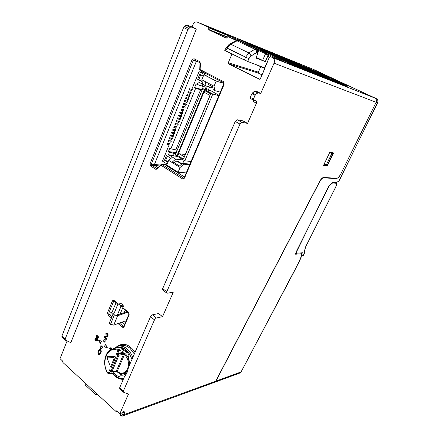 <?xml version="1.0" encoding="UTF-8"?>
<svg xmlns="http://www.w3.org/2000/svg" width="438" height="438" viewBox="0 0 438 438"><rect width="100%" height="100%" fill="white"/><g stroke="black" fill="none" stroke-linecap="round" stroke-linejoin="round"><path stroke-width="0.66" d="M110.513 324.257L113.721 325.127L110.732 324.427L109.265 323.217L110.513 324.257L114.406 314.867L110.513 324.257M113.694 314.276L117.806 304.383L113.694 314.276L113.918 313.696L113.146 313.832L109.265 323.217L113.146 313.832L114.625 315.031L117.625 315.749L113.721 325.127L117.625 315.749L127.748 312.278L117.625 315.749L116.782 315.168L127.009 311.681L116.782 315.168L117.625 315.749L114.406 314.867L116.782 315.168M124.43 321.262L113.721 325.127L124.43 321.262M241.174 371.725L293.893 272.064L299.105 261.727L299.351 260.451L301.114 257.812M241.163 371.878L299.253 261.491M299.247 260.971L299.242 261.596M300.441 259.022L301.744 253.722L295.634 254.221L295.606 253.728L328.456 186.692L331.451 183.111L332.77 182.383L336.116 182.706L338.919 181.053L377.529 102.821L376.149 102.289L341.114 173.371C339.28 176.777 337.534 178.534 335.886 178.644L323.737 177.795C322.445 177.927 321.114 179.197 319.745 181.617L215.95 381.109L241.053 371.944L239.887 373.028L241.157 371.884L299.225 261.634M300.484 259.082L299.351 260.451L299.105 261.727M335.169 178.228L335.886 178.644L323.737 177.795C322.445 177.927 321.114 179.197 319.745 181.617L215.95 381.109L241.053 371.944L239.887 373.028L214.713 382.254L215.95 381.109L214.708 382.254M340.315 81.994L327.219 76.699L326.447 76.705L326.994 76.666L317.101 72.056L316.039 72.106L317.331 72.089L330.756 77.521L317.331 72.089L327.219 76.699L340.326 81.977L376.308 98.621L312.781 69.166M314.249 69.762L312.814 69.177M339.089 180.708L377.6 102.842C378.312 100.975 377.885 99.568 376.313 98.627L312.907 69.22M339.061 180.916L377.529 102.821C378.251 100.954 377.841 99.557 376.308 98.621C377.841 99.557 378.251 100.954 377.529 102.821L376.149 102.289C376.872 100.417 376.461 99.01 374.923 98.074L314.353 69.806M295.606 253.728L328.456 186.692L331.451 183.111L332.77 182.383L336.116 182.706L339.083 180.872M301.875 253.668L300.988 257.905L301.881 253.657L301.508 253.241L301.026 252.94L301.744 253.722L297.407 254.035L295.76 253.416L297.407 254.035L295.491 254.128M299.209 260.889L301.114 257.774M326.994 76.666L317.101 72.056L326.994 76.666M344.821 84.884L334.435 80.001L345.746 85.257M327.257 165.077L324.131 164.097L326.277 164.934L331.829 153.47L332.792 153.645L327.257 165.077L326.277 164.934L331.829 153.47L329.732 152.512L332.792 153.645L330.641 152.391L332.792 153.645L327.257 165.077M304.722 252.244L304.602 252.759M305.784 246.517L304.465 250.974L304.602 252.819L302.97 256L301.612 255.14L302.97 256L302.992 253.317L302.215 252.825L302.992 253.317L302.97 256L304.547 252.841L304.465 250.974L305.713 246.654L336.915 184.573L336.389 183.292L332.601 182.98L329.934 185.121L328.599 187.037L296.816 250.662L328.599 187.037L328.352 186.9M296.061 252.808L296.564 253.126L296.285 252.348L296.811 253.175L302.554 252.781L302.992 253.317L302.778 252.814L301.454 252.918M336.751 185.028L336.532 183.341L335.163 182.613L336.389 183.292L332.601 182.98L331.024 183.538L331.331 183.708L329.934 185.121L329.622 184.951M336.833 184.88L305.795 246.621L336.745 185.044M304.465 250.974L304.64 250.421L304.465 250.974M332.004 182.651L332.601 182.98L332.004 182.651M304.602 252.819L303.019 255.967M208.526 84.622L212.802 86.877L208.526 84.622L207.661 82.864L208.526 84.622M212.972 87.928L206.019 85.996L205.274 81.61L212.572 85.448L213.273 89.839L212.572 85.448L214.045 86.22L216.186 81.107L203.894 74.723L201.809 79.793L214.045 86.22L216.186 81.107L223.917 83.384L216.186 81.107L203.894 74.723L206.183 75.413L199.022 71.695L206.818 74.066L199.022 71.695L206.183 75.413L203.894 74.723L201.809 79.793L205.274 81.61L206.019 85.996L202.57 84.173L201.809 79.793L202.57 84.173L198.294 81.906L197.231 84.496L196.098 83.893L194.587 87.578L195.72 88.186L170.869 148.745L169.796 148.088L168.373 151.57L169.44 152.227L168.444 154.658L175.704 159.142L183.549 160.029L175.704 159.142L171.893 162.372L175.704 159.142L172.463 157.143L168.657 160.357L166.725 165.049L178.102 172.211L180.078 167.475L183.894 164.201L189.67 164.803L183.894 164.201L180.078 167.475L168.657 160.357L172.463 157.143L168.444 154.658L169.44 152.227L168.373 151.57L169.796 148.088L170.869 148.745L195.72 88.186L194.587 87.578L196.098 83.893L197.231 84.496L198.294 81.906L206.019 85.996L212.972 87.928M207.371 86.374L206.046 89.555M177.675 156.421L173.3 155.901L174.297 153.486L175.775 153.672L169.44 152.227L174.297 153.486L173.3 155.901L168.444 154.658L173.3 155.901L177.675 156.421M177.198 150.218L175.726 150.026L200.56 89.856L202 90.239L195.72 88.186L200.56 89.856L175.726 150.026L170.869 148.745L177.198 150.218M205.269 89.341L206.117 87.304L202.071 86.193L202.849 84.32L202.071 86.193L197.231 84.496L206.117 87.304M177.719 161.211L176.777 161.08L174.023 162.597L171.893 162.372L168.657 160.357L166.725 165.049L178.102 172.211L186.243 172.917L178.102 172.211L180.078 167.475L178.704 166.621L182.52 163.352L178.704 166.621L171.893 162.372L174.023 162.597L179.454 165.98L174.023 162.597L176.777 161.08L177.669 161.179L181.962 163.834L177.719 161.211M184.037 160.33L182.761 163.379M182.367 163.478L181.206 163.358L182.367 163.478M189.95 164.141L182.52 163.352L183.894 164.201L182.52 163.352L189.95 164.141M191.061 161.507L184.825 160.812L212.797 94.044L218.847 95.643L212.797 94.044L202.663 88.64L175.249 154.937L184.825 160.812L191.061 161.507M220.325 92.139L214.735 90.611L214.045 86.22L214.735 90.611L213.273 89.839L214.735 90.611L220.325 92.139M211.319 90.978L202.663 88.64L211.319 90.978L218.995 95.287M184.825 160.812L212.797 94.044L202.663 88.64L175.249 154.937L184.825 160.812M183.467 159.093L177.171 155.233L204.075 90.299L210.733 93.858L183.467 159.093L210.733 93.858L204.075 90.299L177.171 155.233L183.467 159.093M177.823 155.079L177.171 155.233L177.823 155.079L204.436 90.885L204.075 90.299L204.738 92.61L209.972 95.418L204.738 92.61L204.436 90.885L177.823 155.079L179.339 153.793L177.823 155.079M184.31 156.826L179.339 153.793L185.269 154.532L179.339 153.793L184.31 156.826M210.514 94.137L183.571 158.6L210.514 94.137M186.413 104.211L185.86 103.899L186.604 102.07L185.86 103.899L183.517 103.363L186.413 104.211L183.517 103.363L184.069 103.675L183.703 104.583L183.144 104.271L183.517 103.363L183.144 104.271L183.703 104.583L186.041 105.115L186.413 104.211M187.229 102.218L187.601 101.309L184.705 100.45L185.263 100.762L184.891 101.671L187.229 102.218L187.601 101.309L187.042 101.003L187.792 99.163L187.042 101.003L184.705 100.45L184.332 101.364L184.956 101.507M188.417 99.311L188.789 98.402L188.231 98.096L188.986 96.245L188.231 98.096L185.893 97.532L185.52 98.446L188.417 99.311L188.789 98.402L188.231 98.096L185.893 97.532L188.789 98.402L186.451 97.838L186.079 98.753L188.417 99.311M189.605 96.398L189.982 95.489L189.424 95.183L190.18 93.321L189.424 95.183L187.086 94.603L186.714 95.517L187.086 94.603L187.65 94.909L187.272 95.823L186.714 95.517L189.605 96.398L187.272 95.823L187.65 94.909L189.982 95.489L189.605 96.398M190.804 93.48L191.176 92.566L190.618 92.259L191.379 90.392L190.618 92.259L188.285 91.668L187.913 92.582L188.285 91.668L188.849 91.969L188.471 92.889L187.913 92.582L190.804 93.48L188.471 92.889L188.849 91.969L191.176 92.566L190.804 93.48M191.997 90.551L192.375 89.637L189.484 88.722L190.048 89.023L189.67 89.949L191.997 90.551L192.375 89.637L191.811 89.336L199.022 71.695L191.811 89.336L189.484 88.722L189.112 89.642L189.731 89.806M167.135 164.053L162.465 161.124L169.128 144.819L162.465 161.124L167.135 164.053M169.763 144.912L170.119 144.036L169.583 143.713L170.273 142.021L169.583 143.713L167.206 143.374L166.851 144.25L167.206 143.374L169.583 143.713L167.206 143.374L167.743 143.702L167.387 144.578L169.763 144.912L170.119 144.036L167.743 143.702L167.387 144.578L166.851 144.25L169.763 144.912M170.908 142.115L171.263 141.239L170.727 140.916L171.422 139.213L170.727 140.916L168.351 140.565L167.995 141.441L168.351 140.565L168.887 140.888L168.531 141.77L170.908 142.115L168.531 141.77L168.887 140.888L171.263 141.239L170.908 142.115M172.052 139.311L172.413 138.435L171.871 138.112L172.572 136.404L171.871 138.112L169.501 137.746L169.139 138.627L169.501 137.746L171.871 138.112L169.501 137.746L170.043 138.069L169.681 138.95L172.052 139.311L172.413 138.435L170.043 138.069L169.681 138.95L169.139 138.627M173.202 136.503L173.563 135.621L173.021 135.298L173.727 133.579L173.021 135.298L170.65 134.92L170.294 135.802L170.65 134.92L173.021 135.298L170.65 134.92L171.192 135.243L170.831 136.125L173.202 136.503L173.563 135.621L171.192 135.243L170.831 136.125L170.294 135.802M174.351 133.683L174.713 132.802L174.176 132.484L174.882 130.754L174.176 132.484L171.805 132.09L171.444 132.971L171.805 132.09L174.176 132.484L171.805 132.09L172.348 132.407L171.986 133.294L174.351 133.683L174.713 132.802L172.348 132.407L171.986 133.294L171.444 132.971L174.351 133.683M175.507 130.858L175.873 129.976L175.331 129.653L176.038 127.918L175.331 129.653L172.966 129.248L172.605 130.135L172.966 129.248L173.508 129.571L173.147 130.458L172.605 130.135L175.507 130.858L173.147 130.458L173.508 129.571L175.873 129.976L175.507 130.858M176.667 128.027L177.029 127.14L176.487 126.823L177.204 125.076L176.487 126.823L174.127 126.401L173.76 127.294L174.127 126.401L176.487 126.823L174.127 126.401L174.669 126.719L174.308 127.611L176.667 128.027L177.029 127.14L174.669 126.719L174.308 127.611L173.76 127.294M177.828 125.191L178.195 124.299L177.647 123.981L178.365 122.224L177.647 123.981L175.288 123.549L174.926 124.441L175.288 123.549L177.647 123.981L175.288 123.549L175.835 123.866L175.468 124.759L177.828 125.191L178.195 124.299L175.835 123.866L175.468 124.759L174.926 124.441M178.994 122.344L179.356 121.452L178.814 121.134L179.536 119.366L178.814 121.134L176.454 120.685L176.092 121.583L176.454 120.685L178.814 121.134L176.454 120.685L177.001 121.003L176.634 121.901L178.994 122.344L179.356 121.452L177.001 121.003L176.634 121.901L176.092 121.583L178.994 122.344M180.16 119.492L180.527 118.599L179.98 118.282L180.708 116.503L179.98 118.282L177.625 117.817L177.259 118.714L177.625 117.817L178.173 118.134L177.806 119.032L177.259 118.714L180.16 119.492L177.806 119.032L178.173 118.134L180.527 118.599L180.16 119.492M181.332 116.628L181.699 115.736L181.146 115.418L181.879 113.634L181.146 115.418L178.797 114.942L178.43 115.84L178.797 114.942L181.146 115.418L178.797 114.942L179.345 115.254L178.978 116.158L181.332 116.628L181.699 115.736L179.345 115.254L178.978 116.158L178.43 115.84M182.504 113.76L182.87 112.862L179.974 112.057L180.522 112.374L180.155 113.272L182.504 113.76L182.87 112.862L182.323 112.55L183.057 110.754L182.323 112.55L179.974 112.057L179.602 112.96L180.232 113.092M183.681 110.885L184.048 109.987L183.495 109.675L184.234 107.868L183.495 109.675L181.151 109.166L180.784 110.069L183.681 110.885L184.048 109.987L183.495 109.675L181.151 109.166L184.048 109.987L181.704 109.478L181.332 110.387L183.681 110.885M184.858 108.005L185.23 107.102L184.677 106.79L185.422 104.972L184.677 106.79L182.334 106.27L181.962 107.179L182.334 106.27L182.887 106.582L182.515 107.485L181.962 107.179L184.858 108.005L182.515 107.485L182.887 106.582L185.23 107.102L184.858 108.005M185.488 104.802L183.768 104.414L185.488 104.802M203.298 76.179L199.684 74.296L197.631 79.305L201.907 81.561L202.055 81.2L201.907 81.561L197.631 79.305L199.684 74.296L203.298 76.179M169.878 159.328L170.404 158.047L166.402 155.567L164.491 160.226L167.847 162.328L164.491 160.226L166.402 155.567L170.404 158.047L169.878 159.328M208.264 90.151L209.583 86.987M181.65 164.097L176.777 161.08L181.65 164.097M203.347 86.543L202.088 89.587L194.587 87.578L202.236 89.664M177.034 150.196L176.065 152.544L168.373 151.57L176.202 152.627M198.781 79.639L202 81.331L198.781 79.639L200.746 74.849L198.781 79.639M165.674 160.357L164.491 160.226L165.674 160.357L168.05 161.841L165.674 160.357L167.387 156.18L165.674 160.357M318.552 73.245L316.411 72.275L318.552 73.245M126.128 373.034L123.708 373.652L127.765 370.592L123.708 373.652C121.556 374.151 119.47 373.592 117.461 371.977L117.214 371.501C121.529 374.43 124.978 373.543 127.567 368.834C129.358 363.425 128.339 358.64 124.518 354.484L123.538 354.254L116.3 371.128L111.537 372.103L116.3 371.128L111.898 371.796L118.983 355.191L123.538 354.254L116.3 371.128L117.214 371.501C121.529 374.43 124.978 373.543 127.567 368.834C129.358 363.425 128.339 358.64 124.518 354.484L125.284 353.762L123.281 353.17L123.538 354.254L118.983 355.191L118.698 354.079L123.281 353.17L118.698 354.079L117.707 353.575L126.358 351.511M110.075 370.756L109.724 369.721L110.945 371.495L118.014 354.879L116.349 354.139L117.931 350.416C107.655 345.226 100.297 362.927 108.17 373.373L108.082 373.691L108.733 373.981L109.139 373.663L110.266 371.046L109.139 373.663L108.17 373.373L109.724 369.721L110.896 371.873L111.674 371.802L111.11 371.884L111.537 372.103M127.009 372.661L126.21 373.006M116.185 371.304L117.16 371.758M129.5 365.084C129.659 360.469 128.252 356.696 125.284 353.762C128.252 356.696 129.659 360.469 129.5 365.084M108.733 373.981L113.092 373.472L113.464 373.165L109.139 373.663L113.464 373.165L114.083 371.72M118.014 354.873L118.983 355.191L111.898 371.796L110.945 371.495L118.014 354.879L116.349 354.139L117.931 350.416C107.655 345.226 100.297 362.927 108.17 373.373L109.724 369.721L110.343 370.866M107.003 357.643L107.173 356.318L115.156 356.631L115.572 357.528L111.449 367.214L110.704 367.099L110.256 366.091M118.008 354.879L118.698 354.079L119.005 354.572L118.983 355.191L118.008 354.879L118.698 354.079L117.707 353.575L116.349 354.139L122.317 352.47L123.669 349.31L118.906 350.723L117.702 353.575L118.906 350.723L118.517 349.601L123.319 348.194L123.669 349.31L118.906 350.723L117.931 350.416L118.517 349.601C116.097 348.555 113.765 348.5 111.526 349.431C109.122 350.499 107.299 352.475 106.056 355.355M108.263 373.702L108.739 373.652L108.263 373.702M115.709 347.854C118.161 346.847 120.696 346.956 123.319 348.194L118.517 349.601C116.097 348.555 113.765 348.5 111.526 349.431L115.709 347.854M107.075 357.879L107.403 357.096L107.173 356.318L115.156 356.631L113.831 357.353L107.403 357.096L113.831 357.353L114.247 358.251L115.572 357.528L114.247 358.251L113.831 357.353L115.156 356.631L115.572 357.528L111.449 367.214L110.929 366.053L114.247 358.251L110.929 366.053L110.184 365.933L107.075 357.879L110.184 365.933L110.929 366.053L111.449 367.214L110.704 367.099M124.518 354.484L117.214 371.501L124.518 354.484L125.284 353.762L123.281 353.17L123.538 354.254L124.518 354.484M122.897 351.123L125.438 350.701M267.147 62.245L266.047 61.878L267.147 62.245M285.926 62.722L267.755 54.17L285.926 62.722M266.353 53.151L265.576 53.721L268.116 55.445L265.319 61.621L256.006 58.079L258.07 52.511C258.508 51.005 258.179 49.916 257.09 49.248L254.894 49.242L237.051 40.827L230.629 44.178L227.087 48.207L226.167 47.643L245.576 57.143L227.087 48.207L230.629 44.178L248.921 52.921L254.894 49.242L237.051 40.827L230.629 44.178L229.298 44.205L230.629 44.178L248.921 52.921L245.576 57.143L248.904 58.615L245.576 57.143L244.393 60.001L236.827 56.321L247.716 61.468L244.393 60.001L245.576 57.143L248.921 52.921C250.109 53.584 250.755 54.63 250.859 56.064C250.755 54.63 250.109 53.584 248.921 52.921L254.894 49.242C256.071 49.899 256.712 50.939 256.81 52.363C256.712 50.939 256.071 49.899 254.894 49.242L256.465 49.001C257.555 49.669 257.878 50.759 257.429 52.259C257.878 50.759 257.555 49.669 256.465 49.001L238.672 40.619L235.715 40.854L239.307 40.876L238.59 40.586L257.09 49.248C258.179 49.916 258.508 51.005 258.07 52.511L256.81 52.363L250.859 56.064L248.904 58.621L247.716 61.468L264.634 67.879L247.716 61.468L248.904 58.615L250.859 56.064L257.429 52.259L258.07 52.511L256.006 58.079L264.618 61.342L256.257 57.4L262.57 60.422L265.576 53.721L257.993 50.151L265.576 53.721L268.116 55.445L268.122 54.64M255.201 64.304L264.842 68.498L255.201 64.304M236.827 56.321L233.12 54.515L236.827 56.321M226.161 47.654L224.771 50.386L225.707 50.912L227.087 48.207L225.707 50.912L233.12 54.515L224.804 50.392M226.167 47.643L229.298 44.205L228.751 45.453M239.225 40.843L238.584 40.581M266.446 53.244L267.892 54.443L266.331 53.14L265.576 53.721L262.57 60.422L264.618 61.342M247.656 44.353L247.131 44.561L247.656 44.353L266.331 53.14L268.204 54.794L265.319 61.621L266.047 61.878M269.151 57.745L268.116 55.445L269.151 57.745M268.171 54.723L269.277 57.46M253.427 100.067L250.405 98.495L250.306 97.362L253.416 98.972L253.482 100.099L256.23 100.959L256.427 103.209L253.235 101.545L253.536 100.121L253.235 101.545L256.427 103.209L247.552 123.385L242.855 120.828L237.199 119.771L235.244 121.474L162.684 288.626C162.328 289.611 162.487 290.109 163.166 290.115M250.405 98.495L250.306 97.362L253.416 98.972L253.52 100.116L256.307 100.986L256.427 103.209L247.552 123.385L241.935 122.355L239.98 124.069L166.769 291.713C166.407 292.704 166.56 293.197 167.239 293.197L173.191 292.409L162.531 316.641L158.572 313.537L152.413 314.845L150.502 316.701L128.307 367.827C127.88 371.271 126.686 374.025 124.721 376.094L119.662 387.75L119.771 388.878M135.003 352.404C129.495 344.23 123.467 342.264 116.913 346.518C123.467 342.264 129.495 344.23 135.003 352.404M166.736 293.049L162.777 290.055L162.684 288.626L166.769 291.713L239.98 124.069L235.244 121.474L162.684 288.626L166.769 291.713L166.856 293.142L173.191 292.409L162.531 316.641L156.393 317.993L154.477 319.86L123.379 391.074L123.483 392.202L128.465 394.069L119.804 413.751L116.656 410.849L115.796 411.277L62.913 362.489L62.826 361.251L60.039 358.689L67.096 340.956L60.039 358.689L62.826 361.251M62.092 337.244L61.878 336.088L183.593 27.534L185.838 25.234L186.955 24.971L196.334 29.023L70.836 342.636L196.334 29.023L192.058 26.975L192.999 24.61C194.094 22.371 195.556 21.544 197.385 22.13L208.718 27.474L208.877 29.861L226.304 38.122L228.099 36.617L236.411 40.537L228.099 36.617L237.396 40.367M260.709 66.702L258.338 72.155L228.28 62.765L231.976 53.962L228.28 62.765L228.565 63.844L259.389 79.168L260.386 78.692L269.441 57.088L270.449 56.595L272.507 57.564C274.407 58.758 274.916 60.636 274.035 63.192L260.741 93.409L257.522 91.772L254.998 91.033L257.522 91.772L260.741 93.409L257.654 92.823L254.494 91.213L254.998 91.033L258.163 92.648L260.741 93.409L274.035 63.192C274.916 60.636 274.407 58.758 272.507 57.564L374.923 98.074C376.461 99.01 376.872 100.417 376.149 102.289L274.035 63.192L376.149 102.289L340.616 174.39L376.149 102.289C376.872 100.417 376.461 99.01 374.923 98.074L340.66 82.136L374.923 98.074L270.416 56.579L269.441 57.088L264.453 68.295M123.938 326.02L122.273 327.087L118.025 323.572L122.273 327.087C123.051 327.608 123.675 327.432 124.14 326.567L129.095 314.856L128.515 312.305L122.81 307.7L123.363 306.381L123.078 305.116L121.206 303.611L118.249 303.967L117.806 304.383L118.736 304.098L120.527 305.543L123.078 305.116L121.206 303.611L118.736 304.098L120.527 305.543L123.078 305.116L123.363 306.381L120.811 306.814L117.417 314.955L120.811 306.814L120.527 305.543L120.811 306.814L123.363 306.381L122.81 307.7L128.515 312.305L128.569 312.946L129.007 312.935M118.369 303.945L114.176 300.561C113.415 300.068 112.801 300.254 112.347 301.13L107.573 312.71L108.126 315.207L111.444 317.95L108.126 315.207L109.057 314.342L112.243 313.767L112.938 314.336L112.243 313.767L111.964 312.529L112.243 313.767L109.051 314.342L111.947 316.734L109.051 314.342L108.777 313.093L107.573 312.71L108.126 315.207L109.057 314.342L108.777 313.093L107.573 312.71L112.347 301.13L113.557 301.519L108.777 313.093L113.557 301.519L114.039 301.098L113.557 301.519L114.499 301.404L112.347 301.13C112.801 300.254 113.415 300.068 114.176 300.561L118.369 303.945M161.512 164.513L161.025 164.54L161.009 165.257L157.182 169.095L161.009 165.257L182.569 178.912L184.502 178.129L224.196 84.101L223.544 81.671L200.133 69.582L200.401 63.132L199.624 61.561L193.996 58.697L192.036 59.738L150.064 163.719L150.612 166.007L155.747 169.298L157.182 169.095L157.33 168.4M104.945 337.216L106.708 338.722L106.472 339.291L106.96 338.667L104.945 337.216L107.261 336.51L107.764 335.858L107.836 334.698L107.195 333.69L106.237 333.345L105.52 333.986L106.062 334.44L106.478 334.03L106.943 334.183L107.217 335.399L106.133 336.307L104.353 336.685L104.113 337.271L106.472 339.291L104.113 337.271M105.563 337.101L107.513 336.455L108.016 335.804L108.087 334.648L107.441 333.636L106.472 333.296M106.16 334.265L106.604 334.024M105.421 336.504L104.605 336.63M96.749 340.841L97.586 340.151L97.45 338.541M97.669 338.486L98.369 337.933L98.413 336.833L97.778 335.837L96.825 335.459L95.856 336.127L96.338 336.543L96.787 336.181L97.285 336.379L97.625 337.572L97.159 337.966L96.409 337.61L96.201 338.12L96.88 338.985L96.42 340.206L95.84 340.014L95.495 338.678L94.964 338.218L94.887 339.445L95.566 340.474L96.382 340.895L96.979 340.698L97.335 340.206L97.116 338.481L98.369 337.933L98.413 336.833L98.117 337.988L98.161 336.888L97.526 335.891L96.574 335.513L97.778 335.837L96.574 335.513L95.856 336.127M96.459 336.373L96.869 336.181M96.661 337.556L97.296 337.939M96.524 340.162L95.703 339.357L95.747 338.623L94.964 338.218L94.887 339.445L95.566 340.474M99.53 354.55L100.932 353.006L101.32 351.019L100.669 349.628L99.634 349.371M110.715 348.599L110.026 350.241L110.715 348.599L109.681 348.495L109.938 347.876L111.142 347.783L111.559 348.144L110.891 349.727L111.805 348.084L111.175 349.584L111.805 348.084L111.148 347.794M111.044 347.816L110.152 347.909M102.941 340.649L105.011 338.722L104.813 342.264L102.941 340.649L105.065 342.204L105.262 338.667M101.572 341.032L98.703 340.441L101.572 341.032L98.703 340.441L100.335 343.463L98.703 340.441L101.32 341.087L100.335 343.463L101.572 341.032M100.888 349.179L102.946 347.279L101.085 345.659L102.946 347.279L100.636 349.239L100.833 345.719L102.946 347.279L100.888 349.179M105.563 344.471L107.222 347.52L105.563 344.471L106.971 347.58L104.321 346.907L107.222 347.52L105.312 344.531L104.321 346.907M250.306 97.362L251.888 93.727L254.494 91.213L252.354 93.07L255.48 94.674L255.009 95.331L251.888 93.727L250.306 97.362M253.416 98.972L255.009 95.331L251.888 93.727L252.354 93.07L255.48 94.674L257.654 92.823L254.494 91.213L254.998 91.033L258.163 92.648L255.48 94.674L253.416 98.972M123.308 392.07L119.716 388.851L119.662 387.75L123.379 391.074L154.477 319.86L150.502 316.701L128.307 367.827C127.88 371.271 126.686 374.025 124.721 376.094L119.662 387.75L123.379 391.074L123.428 392.174L128.465 394.069L119.804 413.751L124.808 411.944L123.828 414.72L215.748 381.18L319.767 181.244C321.136 178.824 322.467 177.549 323.759 177.423L336.702 178.337C337.972 178.206 339.28 176.892 340.616 174.39M333.564 152.928L327.274 165.909L323.518 165.372L329.858 152.243L333.564 152.928L329.858 152.243L323.518 165.372L327.274 165.909L333.564 152.928M197.27 22.081L312.759 69.155L330.367 77.367L312.858 69.199L197.27 22.081C195.474 21.593 194.05 22.437 192.999 24.61L192.058 26.975L186.955 24.971L196.334 29.023L191.258 27.03L190.141 27.304L191.258 27.03L186.955 24.971L185.838 25.234L184.442 26.335L188.745 28.404L190.141 27.304L185.838 25.234L190.141 27.304L187.891 29.609L188.745 28.404L184.442 26.335L183.593 27.534L61.878 336.088L65.163 339.023L187.891 29.609L183.593 27.534L187.891 29.609L65.163 339.023L65.366 340.173L65.163 339.023L61.878 336.088L62.032 337.211L65.169 340.019M116.656 410.849L119.804 413.751L124.808 411.944L123.828 414.72L122.498 416.029L123.828 414.72L215.748 381.18L319.767 181.244C321.136 178.824 322.467 177.549 323.759 177.423L336.702 178.337M84.95 383.896L85.262 385.018L95.769 394.737L96.574 394.638L96.973 393.91L96.574 394.638L97.46 394.364L95.769 394.737L85.262 385.018L85.18 383.031L84.95 383.896M62.711 361.531L62.913 362.489L115.796 411.277L116.847 411.025M215.748 381.18L214.516 382.325L122.7 415.963M120.707 413.423L120.335 415.115C121.37 415.744 122.12 415.531 122.591 414.479L123.828 414.72L122.591 414.479C122.12 415.531 121.37 415.744 120.335 415.115L120.466 415.596C121.671 416.144 122.416 416.27 122.711 415.963M120.74 415.591L120.466 415.596M120.412 413.532L120.395 414.479M124.808 411.944L123.593 411.616L124.808 411.944M122.591 414.479L123.286 412.492L122.591 414.479M124.868 373.362L125.18 373.641L124.868 373.362M312.759 69.155L197.385 22.13L208.718 27.474L230.541 36.338L249.583 45.262M327.58 76.864C333.97 80.001 321.629 74.761 311.785 70.146C301.771 65.481 306.146 67.03 317.008 71.942L330.372 77.345L317.008 71.942C306.146 67.03 301.771 65.481 311.785 70.146C321.629 74.761 333.97 80.001 327.58 76.864L340.66 82.136L327.58 76.864M246.791 44.156L243.15 42.689M258.568 49.489L266.512 52.68L298.393 67.66L270.449 56.595L298.393 67.66L266.512 52.68L266.512 53.233L266.512 52.68L258.568 49.489M311.752 70.135L346.754 86.467C349.223 87.655 348.79 87.507 345.456 86.029L290.777 60.521L346.754 86.467C349.223 87.655 348.79 87.507 345.456 86.029L311.752 70.135M300.72 68.191C303.32 69.461 302.68 69.237 298.782 67.512L239.104 39.502L300.72 68.191C303.32 69.461 302.68 69.237 298.782 67.512L239.104 39.502L300.72 68.191M306.469 70.474C309.058 71.733 308.445 71.52 304.618 69.828L245.532 42.119L306.469 70.474C309.058 71.733 308.445 71.52 304.618 69.828L245.532 42.119L306.469 70.474M313.531 73.48L251.768 44.654L312.048 72.686C314.621 73.94 314.03 73.732 310.274 72.073L251.768 44.654L312.048 72.686C314.621 73.94 314.03 73.732 310.274 72.073L308.889 71.432M318.941 75.621L257.823 47.118L317.451 74.832C320.014 76.075 319.45 75.883 315.76 74.246L257.823 47.118L317.451 74.832C320.014 76.075 319.45 75.883 315.76 74.246L314.391 73.617M324.202 77.707L263.709 49.51L322.696 76.913C325.242 78.15 324.706 77.964 321.081 76.36L263.709 49.51L322.696 76.913C325.242 78.15 324.706 77.964 321.081 76.36L319.724 75.736M329.299 79.727L269.425 51.837L327.794 78.939C330.323 80.159 329.809 79.984 326.244 78.407L269.425 51.837L327.794 78.939C330.323 80.159 329.809 79.984 326.244 78.407L324.903 77.789M334.243 81.687L274.987 54.098L332.738 80.899C335.251 82.114 334.758 81.95 331.254 80.395L274.987 54.098L332.738 80.899C335.251 82.114 334.758 81.95 331.254 80.395L329.934 79.787M339.05 83.592L280.391 56.299L337.545 82.809C340.041 84.014 339.57 83.855 336.127 82.328L280.391 56.299L337.545 82.809C340.041 84.014 339.57 83.855 336.127 82.328L334.818 81.725M342.215 84.66C344.701 85.859 344.246 85.706 340.857 84.206L285.653 58.44L342.215 84.66C344.701 85.859 344.246 85.706 340.857 84.206L285.653 58.44L342.215 84.66M346.819 85.684L331.577 78.818L346.819 85.684M298.283 67.616L270.416 56.579M227.503 36.995L208.707 29.477L208.718 27.474L231.045 36.551L231.374 36.726L230.706 36.704L231.374 36.726L230.421 37.553L231.374 36.726L249.414 45.185M227.705 36.743L226.304 38.122L208.877 29.861L227.317 37.23M230.706 36.704L229.939 37.361L230.706 36.704L208.893 27.862L230.706 36.704L230.541 36.338L230.706 36.704M306.414 67.529L316.762 71.909L306.392 67.523M328.785 77.646L306.386 67.507M344.18 85.443L290.794 60.532M242.477 41.09L242.816 41.013L242.477 41.09M302.204 68.985L237.938 38.933M248.806 43.652L249.129 43.581L248.806 43.652M307.952 71.268L245.554 42.13M308.878 71.427L251.79 44.665M314.38 73.611L257.845 47.129M319.713 75.73L263.725 49.521M324.897 77.789L269.441 51.843M329.923 79.782L275.004 54.104M334.807 81.72L279.176 55.708M343.726 85.443L284.432 57.849M70.836 342.636L65.366 340.173L70.836 342.636M131.92 359.505C128.777 350.241 123.702 346.239 116.694 347.504C123.702 346.239 128.777 350.241 131.92 359.505M113.103 373.472C116.212 377.326 119.738 378.996 123.686 378.481C119.738 378.996 116.212 377.326 113.103 373.472M126.385 373.877L126.259 373.63C124.425 375.076 122.394 375.541 120.149 375.027L120.111 376.122L119.503 376.877C117.318 376.154 115.391 374.725 113.716 372.579C115.391 374.725 117.318 376.154 119.503 376.877L120.111 376.122M118.172 350.575L118.95 350.46M123.598 349.486C125.728 350.63 127.524 352.431 128.98 354.895L128.777 356.028L128.099 356.592L130.004 363.923L128.099 356.592L128.777 356.028L128.98 354.895C127.524 352.431 125.728 350.63 123.598 349.486M126.259 373.63C124.425 375.076 122.394 375.541 120.149 375.027L120.664 374.151L124.315 374.014L126.418 372.831L126.259 373.63M113.185 348.807L117.384 346.365C120.718 345.494 123.965 346.349 127.135 348.933C129.648 351.101 131.52 353.986 132.747 357.6C131.52 353.986 129.648 351.101 127.135 348.933C123.965 346.349 120.718 345.494 117.384 346.365L113.305 348.757M154.477 319.86L150.502 316.701L152.413 314.845L156.393 317.993L154.477 319.86M162.531 316.641L156.393 317.993L152.413 314.845L158.572 313.537L162.531 316.641M120.132 345.642C123.472 344.766 126.73 345.62 129.905 348.199L134.329 353.953L129.905 348.199C126.73 345.62 123.472 344.766 120.132 345.642L117.723 346.277M127.94 356.839L129.752 364.493M123.324 350.121L127.825 353.165M121.397 374.293L121.731 373.838L121.397 374.293M121.446 374.298L121.786 373.838M239.98 124.069L235.244 121.474L237.199 119.771L241.935 122.355L239.98 124.069M247.552 123.385L241.935 122.355L237.199 119.771L242.855 120.828L247.552 123.385M324.246 164.141L327.274 165.909L324.246 164.141M228.28 62.765L228.565 63.844L258.217 73.037L258.338 72.155L228.28 62.765M259.575 79.223L228.565 63.844L258.217 73.037L262.034 74.914M264.848 68.487L260.386 78.692M120.116 314.03L122.459 308.434L122.914 308.374M122.881 308.347L122.81 307.7M125.18 310.203L124.151 312.655L125.18 310.203M122.147 322.083L124.715 324.197L122.147 322.083M123.894 326.135L123.204 326.2L119.415 323.069L123.204 326.2L122.273 327.087C123.051 327.608 123.675 327.432 124.14 326.567L124.135 325.938M128.438 312.683L128.794 312.973L128.438 312.683M129.248 314.216L128.909 314.659L128.876 314.358L129.095 314.856L124.14 326.567L123.921 326.064L128.876 314.358M116.054 302.663L111.964 312.529L108.777 313.093L111.964 312.529L116.054 302.663M114.471 301.235L114.176 300.561L114.247 301.196L117.931 304.175M118.271 303.967L121.206 303.611M194.138 59.798L193.317 60.285L194.144 59.803L193.996 58.697L192.036 59.738L193.317 60.285L151.307 164.19L154.422 164.447L196.492 61.002L154.422 164.447L154.663 165.46L154.422 164.447L160.516 165.049L151.307 164.19L150.064 163.719L192.036 59.738L193.317 60.285L151.307 164.19L151.553 165.208L151.307 164.19L150.064 163.719L150.612 166.007L151.553 165.208L157.061 168.51L155.747 169.298L150.612 166.007L151.553 165.208L156.93 168.57L155.747 169.298L157.182 169.095L157.127 168.444L161.025 164.54M199.728 62.645L194.154 59.809M194.193 59.825L193.996 58.697L199.624 61.561L199.81 62.689M200.155 63.39L200.401 63.132L199.624 61.561L199.777 62.672L194.16 59.809M199.712 69.784L199.985 63.286L200.401 63.132L200.133 69.582L199.712 69.834L200.133 70.6M223.604 82.744L200.188 70.633L200.133 69.582L223.544 81.671L224.196 84.101L184.502 178.129L184.305 177.735M223.698 82.793L223.823 83.844L223.659 82.777L200.188 70.633L200.133 69.582M223.834 83.844L224.196 84.101L223.823 83.844L184.195 177.773L184.502 178.129L182.569 178.912L161.009 165.257L161.868 164.398L183.522 178.074L182.569 178.912L183.522 178.074L161.868 164.398L164.858 164.6L184.529 176.99L164.858 164.6L166.829 164.797M183.856 178.156L183.522 178.074L184.179 177.812M184.048 178.025L183.522 178.074L184.048 178.025M196.257 61.342L193.317 60.285L196.257 61.342M154.663 165.46L159.629 165.936L154.663 165.46L157.992 167.579L154.663 165.46L151.553 165.208L154.663 165.46M107.277 334.736L106.943 334.183M105.52 333.986L106.483 333.291L107.441 333.636L106.483 333.291M107.513 336.455L106.084 336.97L107.513 336.455M95.747 338.623L95.451 339.412L95.747 338.623M95.703 339.357L96.092 339.959L95.703 339.357M100.669 349.628L101.32 351.019L100.669 349.628M99.256 349.491L98.227 350.92L97.833 352.908L98.501 354.298L99.65 354.495L100.68 353.072L101.069 351.079L100.417 349.688L99.256 349.491L98.227 350.92L97.833 352.908L98.501 354.298M98.714 351.347C99.043 350.301 99.541 349.918 100.203 350.203L100.192 352.639C99.864 353.685 99.371 354.068 98.709 353.789L98.714 351.347M100.192 352.639L100.203 350.203M99.371 353.877L98.961 353.729L98.966 351.287L99.793 350.044M102.695 347.334L100.833 345.719L100.636 349.239L102.695 347.334M336.532 183.341L335.229 182.619M305.795 246.621L304.645 250.574L304.722 252.365M181.962 163.828L177.691 161.184M318.579 73.255L316.384 72.265M110.037 370.712L110.896 371.873M108.082 373.691C102.278 365.79 104.156 352.19 111.526 349.431M123.708 373.652C121.479 374.172 119.328 373.609 117.258 371.966M235.715 40.854L229.594 44.046M238.59 40.586L236.005 40.701M247.64 44.347L246.457 44.243M253.482 100.099L250.366 98.479M116.267 411.402L116.984 411.151M97.592 394.485L96.294 394.89M120.379 415.531L120.138 414.83M295.042 62.338L346.759 86.467M290.783 60.526L289.551 59.929M344.169 85.437L348.254 87.244M245.537 42.119L244.355 41.544M251.773 44.66L250.58 44.079M257.829 47.123L256.63 46.538M263.714 49.516L262.504 48.93M269.43 51.837L268.22 51.251M274.993 54.104L273.772 53.513M124.315 374.014L126.325 372.875M123.302 379.352C119.251 379.412 115.72 377.463 112.719 373.515M122.032 373.849L121.682 374.326M122.87 308.336L128.569 312.946M199.777 62.672L199.985 63.247"/></g></svg>
